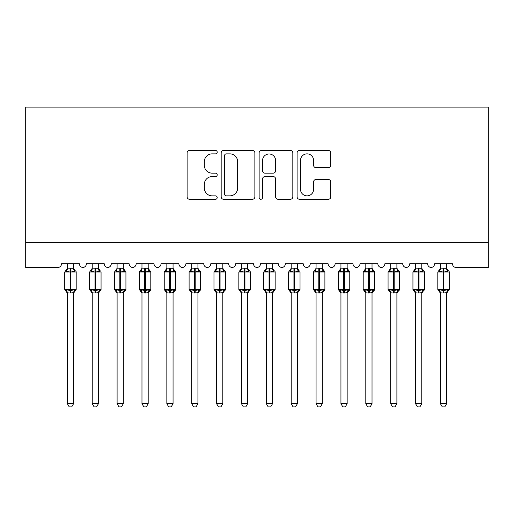 <?xml version="1.0" encoding="UTF-8"?>
<svg xmlns="http://www.w3.org/2000/svg" width="514" height="514" viewBox="0 0 514 514"><rect width="100%" height="100%" fill="white"/><g stroke="black" fill="none" stroke-linecap="round" stroke-linejoin="round"><path stroke-width="0.77" d="M217.21 152.157A1.709 1.709 0 0 0 215.501 150.454L189.563 150.454A2.441 2.441 0 0 0 187.122 152.889L187.122 196.836A2.441 2.441 0 0 0 189.563 199.278L215.501 199.278A1.709 1.709 0 0 0 217.21 197.569A1.709 1.709 0 0 0 215.501 195.86L212.141 195.86A7.813 7.813 0 0 1 204.328 188.047L204.328 184.385A7.813 7.813 0 0 1 212.141 176.572L215.501 176.572A1.709 1.709 0 0 0 217.21 174.863A1.709 1.709 0 0 0 215.501 173.154L212.141 173.154A7.813 7.813 0 0 1 204.328 165.341L204.328 161.679A7.813 7.813 0 0 1 212.141 153.866L215.501 153.866A1.709 1.709 0 0 0 217.21 152.157M328.343 167.66A2.441 2.441 0 0 0 330.785 165.219L330.785 152.889A2.441 2.441 0 0 0 328.343 150.454L299.54 150.454A2.441 2.441 0 0 0 297.098 152.889L297.098 196.836A2.441 2.441 0 0 0 299.54 199.278L328.343 199.278A2.441 2.441 0 0 0 330.785 196.836L330.785 181.943A2.441 2.441 0 0 0 328.343 179.502L316.02 179.502A2.441 2.441 0 0 0 313.579 181.943L313.579 189.325A6.528 6.528 0 0 1 307.044 195.86A6.528 6.528 0 0 1 300.517 189.325L300.517 160.4A6.528 6.528 0 0 1 307.044 153.866A6.528 6.528 0 0 1 313.579 160.4L313.579 165.219A2.441 2.441 0 0 0 316.02 167.66L328.343 167.66M488.3 242.64L488.3 107.092L25.7 107.092L25.7 267.505L57.786 267.505A3.733 3.733 0 0 0 61.513 263.778L79.419 263.778A3.733 3.733 0 0 0 82.902 267.498A3.733 3.733 0 0 0 86.384 263.778L104.291 263.778A3.733 3.733 0 0 0 107.773 267.498A3.733 3.733 0 0 0 111.255 263.778L129.162 263.778A3.733 3.733 0 0 0 132.644 267.498A3.733 3.733 0 0 0 136.126 263.778L154.033 263.778A3.733 3.733 0 0 0 157.515 267.498A3.733 3.733 0 0 0 160.998 263.778L178.904 263.778A3.733 3.733 0 0 0 182.386 267.498A3.733 3.733 0 0 0 185.869 263.778L203.775 263.778A3.733 3.733 0 0 0 207.258 267.498A3.733 3.733 0 0 0 210.74 263.778L228.646 263.778A3.733 3.733 0 0 0 232.129 267.498A3.733 3.733 0 0 0 235.611 263.778L253.518 263.778A3.733 3.733 0 0 0 257 267.498A3.733 3.733 0 0 0 260.482 263.778L278.389 263.778A3.733 3.733 0 0 0 281.871 267.498A3.733 3.733 0 0 0 285.354 263.778L303.26 263.778A3.733 3.733 0 0 0 306.742 267.498A3.733 3.733 0 0 0 310.225 263.778L328.131 263.778A3.733 3.733 0 0 0 331.614 267.498A3.733 3.733 0 0 0 335.096 263.778L353.002 263.778A3.733 3.733 0 0 0 356.485 267.498A3.733 3.733 0 0 0 359.967 263.778L377.874 263.778A3.733 3.733 0 0 0 381.356 267.498A3.733 3.733 0 0 0 384.838 263.778L402.745 263.778A3.733 3.733 0 0 0 406.227 267.498A3.733 3.733 0 0 0 409.709 263.778L427.616 263.778A3.733 3.733 0 0 0 431.098 267.498A3.733 3.733 0 0 0 434.581 263.778L452.487 263.778A3.733 3.733 0 0 0 456.214 267.505L488.3 267.505L488.3 242.64L25.7 242.64M254.867 152.889A2.441 2.441 0 0 0 252.425 150.454L223.616 150.454A2.441 2.441 0 0 0 221.174 152.889L221.174 196.836A2.441 2.441 0 0 0 223.616 199.278L252.425 199.278A2.441 2.441 0 0 0 254.867 196.836L254.867 152.889M261.575 150.454L290.384 150.454A2.441 2.441 0 0 1 292.826 152.889L292.826 196.836A2.441 2.441 0 0 1 290.384 199.278L278.055 199.278A2.441 2.441 0 0 1 275.613 196.836L275.613 179.013A2.441 2.441 0 0 0 273.172 176.572L264.993 176.572A2.441 2.441 0 0 0 262.551 179.013L262.551 197.569A1.709 1.709 0 0 1 260.842 199.278A1.709 1.709 0 0 1 259.133 197.569L259.133 152.889A2.441 2.441 0 0 1 261.575 150.454M226.301 153.866A1.709 1.709 0 0 0 224.592 155.575L224.592 194.151A1.709 1.709 0 0 0 226.301 195.86L229.842 195.86A7.813 7.813 0 0 0 237.654 188.047L237.654 161.679A7.813 7.813 0 0 0 229.842 153.866L226.301 153.866M275.613 160.522A6.528 6.528 0 0 0 269.085 153.988A6.528 6.528 0 0 0 262.551 160.522L262.551 170.712A2.441 2.441 0 0 0 264.993 173.154L273.172 173.154A2.441 2.441 0 0 0 275.613 170.712L275.613 160.522M67.36 403.676L73.579 403.676L71.709 406.908L69.223 406.908L67.36 403.676L67.36 292.781A2.737 2.609 180 0 0 65.92 290.5L66.454 289.697L70.097 290.577L70.097 289.459L70.842 289.459L70.842 270.929L74.479 271.803L75.372 270.878A1.246 1.246 0 0 1 76.188 272.047L64.745 272.047L64.745 289.459L70.097 289.459L70.097 270.929L66.454 271.803L65.92 271.007A2.737 2.609 0 0 0 67.36 268.706M73.579 403.676L73.579 292.665L70.097 293.038L70.097 290.577L70.842 290.577L70.842 289.459L76.188 289.459A1.246 1.246 0 0 1 75.372 290.622L75.012 290.5L75.372 290.622L73.579 293.192M73.579 292.794L73.579 292.794A2.737 2.609 180 0 1 75.012 290.5L74.479 289.697L70.842 290.577L70.842 293.038M70.097 293.038L67.36 292.794M67.36 263.778L67.36 268.835L73.579 268.706A2.737 2.609 0 0 0 75.012 271.007M73.579 263.778L73.579 268.726M66.454 271.803L66.82 270.743M74.479 271.803L73.579 268.835M73.579 292.665L74.479 289.697M67.36 292.665L66.454 289.697M92.231 403.676L98.45 403.676L96.581 406.908L94.094 406.908L92.231 403.676L92.231 292.781A2.737 2.609 180 0 0 90.792 290.5L91.325 289.697L94.968 290.577L94.968 289.459L95.713 289.459L95.713 270.929L99.35 271.803L100.243 270.878A1.246 1.246 0 0 1 101.059 272.047L89.616 272.047L89.616 289.459L94.968 289.459L94.968 270.929L91.325 271.803L90.792 271.007A2.737 2.609 0 0 0 92.231 268.706M98.45 403.676L98.45 292.665L94.968 293.038L94.968 290.577L95.713 290.577L95.713 289.459L101.059 289.459A1.246 1.246 0 0 1 100.243 290.622L99.883 290.5L100.243 290.622L98.45 293.192M98.45 292.794L98.45 292.794A2.737 2.609 180 0 1 99.883 290.5L99.35 289.697L95.713 290.577L95.713 293.038M94.968 293.038L92.231 292.794M92.231 263.778L92.231 268.835L98.45 268.706A2.737 2.609 0 0 0 99.883 271.007M98.45 263.778L98.45 268.726M91.325 271.803L91.691 270.743M99.35 271.803L98.45 268.835M98.45 292.665L99.35 289.697M92.231 292.665L91.325 289.697M117.102 403.676L123.321 403.676L121.452 406.908L118.965 406.908L117.102 403.676L117.102 292.781A2.737 2.609 180 0 0 115.663 290.5L116.196 289.697L119.839 290.577L119.839 289.459L120.584 289.459L120.584 270.929L124.221 271.803L125.114 270.878A1.246 1.246 0 0 1 125.93 272.047L114.487 272.047L114.487 289.459L119.839 289.459L119.839 270.929L116.196 271.803L115.663 271.007A2.737 2.609 0 0 0 117.102 268.706M123.321 403.676L123.321 292.665L119.839 293.038L119.839 290.577L120.584 290.577L120.584 289.459L125.93 289.459A1.246 1.246 0 0 1 125.114 290.622L124.754 290.5L125.114 290.622L123.321 293.192M123.321 292.794L123.321 292.794A2.737 2.609 180 0 1 124.754 290.5L124.221 289.697L120.584 290.577L120.584 293.038M119.839 293.038L117.102 292.794M117.102 263.778L117.096 268.835L123.321 268.706A2.737 2.609 0 0 0 124.754 271.007M123.321 263.778L123.321 268.726M116.196 271.803L116.562 270.743M124.221 271.803L123.321 268.835M123.321 292.665L124.221 289.697M117.096 292.665L116.196 289.697M141.973 403.676L148.193 403.676L146.323 406.908L143.836 406.908L141.973 403.676L141.973 292.781A2.737 2.609 180 0 0 140.534 290.5L141.067 289.697L144.71 290.577L144.71 289.459L145.456 289.459L145.456 270.929L149.092 271.803L149.985 270.878A1.246 1.246 0 0 1 150.801 272.047L139.358 272.047L139.358 289.459L144.71 289.459L144.71 270.929L141.067 271.803L140.534 271.007A2.737 2.609 0 0 0 141.973 268.706M148.193 403.676L148.193 292.665L144.71 293.038L144.71 290.577L145.456 290.577L145.456 289.459L150.801 289.459A1.246 1.246 0 0 1 149.985 290.622L149.625 290.5L149.985 290.622L148.193 293.192M148.193 292.794L148.193 292.794A2.737 2.609 180 0 1 149.625 290.5L149.092 289.697L145.456 290.577L145.456 293.038M144.71 293.038L141.973 292.794M141.973 263.778L141.967 268.835L148.193 268.706A2.737 2.609 0 0 0 149.625 271.007M148.193 263.778L148.193 268.726M141.067 271.803L141.434 270.743M149.092 271.803L148.193 268.835M148.193 292.665L149.092 289.697M141.967 292.665L141.067 289.697M166.844 403.676L173.057 403.676L171.194 406.908L168.708 406.908L166.844 403.676L166.844 292.781A2.737 2.609 180 0 0 165.405 290.5L165.938 289.697L169.581 290.577L169.581 289.459L170.327 289.459L170.327 270.929L173.963 271.803L174.856 270.878A1.246 1.246 0 0 1 175.672 272.047L164.229 272.047L164.229 289.459L169.581 289.459L169.581 270.929L165.938 271.803L165.405 271.007A2.737 2.609 0 0 0 166.844 268.706M173.057 403.676L173.064 292.665L169.581 293.038L169.581 290.577L170.327 290.577L170.327 289.459L175.672 289.459A1.246 1.246 0 0 1 174.856 290.622L174.497 290.5L174.856 290.622L173.057 293.192M173.057 292.794L173.057 292.794A2.737 2.609 180 0 1 174.497 290.5L173.963 289.697L170.327 290.577L170.327 293.038M169.581 293.038L166.844 292.794M166.844 263.778L166.838 268.835L173.057 268.706A2.737 2.609 0 0 0 174.497 271.007M173.057 263.778L173.057 268.726M165.938 271.803L166.305 270.743M173.963 271.803L173.064 268.835M173.064 292.665L173.963 289.697M166.838 292.665L165.938 289.697M191.716 403.676L197.929 403.676L196.065 406.908L193.579 406.908L191.716 403.676L191.716 292.781A2.737 2.609 180 0 0 190.276 290.5L190.81 289.697L194.453 290.577L194.453 289.459L195.198 289.459L195.198 270.929L198.834 271.803L199.728 270.878A1.246 1.246 0 0 1 200.544 272.047L189.101 272.047L189.101 289.459L194.453 289.459L194.453 270.929L190.81 271.803L190.276 271.007A2.737 2.609 0 0 0 191.716 268.706M197.929 403.676L197.935 292.665L194.453 293.038L194.453 290.577L195.198 290.577L195.198 289.459L200.544 289.459A1.246 1.246 0 0 1 199.728 290.622L199.368 290.5L199.728 290.622L197.929 293.192M197.929 292.794L197.929 292.794A2.737 2.609 180 0 1 199.368 290.5L198.834 289.697L195.198 290.577L195.198 293.038M194.453 293.038L191.716 292.794M191.716 263.778L191.709 268.835L197.929 268.706A2.737 2.609 0 0 0 199.368 271.007M197.929 263.778L197.929 268.726M190.81 271.803L191.176 270.743M198.834 271.803L197.935 268.835M197.935 292.665L198.834 289.697M191.709 292.665L190.81 289.697M216.587 403.676L222.8 403.676L220.936 406.908L218.45 406.908L216.587 403.676L216.587 292.781A2.737 2.609 180 0 0 215.148 290.5L215.681 289.697L219.317 290.577L219.317 289.459L220.069 289.459L220.069 270.929L223.706 271.803L224.599 270.878A1.246 1.246 0 0 1 225.415 272.047L213.972 272.047L213.972 289.459L219.317 289.459L219.317 270.929L215.681 271.803L215.148 271.007A2.737 2.609 0 0 0 216.587 268.706M222.8 403.676L222.806 292.665L219.317 293.038L219.317 290.577L220.069 290.577L220.069 289.459L225.415 289.459A1.246 1.246 0 0 1 224.599 290.622L224.239 290.5L224.599 290.622L222.8 293.192M222.8 292.794L222.8 292.794A2.737 2.609 180 0 1 224.239 290.5L223.706 289.697L220.069 290.577L220.069 293.038M219.317 293.038L216.587 292.794M216.587 263.778L216.58 268.835L222.8 268.706A2.737 2.609 0 0 0 224.239 271.007M222.8 263.778L222.8 268.726M215.681 271.803L216.047 270.743M223.706 271.803L222.806 268.835M222.806 292.665L223.706 289.697M216.58 292.665L215.681 289.697M241.458 403.676L247.671 403.676L245.808 406.908L243.321 406.908L241.458 403.676L241.458 292.781A2.737 2.609 180 0 0 240.019 290.5L240.552 289.697L244.189 290.577L244.189 289.459L244.94 289.459L244.94 270.929L248.577 271.803L249.47 270.878A1.246 1.246 0 0 1 250.286 272.047L238.843 272.047L238.843 289.459L244.189 289.459L244.189 270.929L240.552 271.803L240.019 271.007A2.737 2.609 0 0 0 241.458 268.706M247.671 403.676L247.677 292.665L244.189 293.038L244.189 290.577L244.94 290.577L244.94 289.459L250.286 289.459A1.246 1.246 0 0 1 249.47 290.622L249.11 290.5L249.47 290.622L247.671 293.192M247.671 292.794L247.671 292.794A2.737 2.609 180 0 1 249.11 290.5L248.577 289.697L244.94 290.577L244.94 293.038M244.189 293.038L241.458 292.794M241.458 263.778L241.451 268.835L247.671 268.706A2.737 2.609 0 0 0 249.11 271.007M247.671 263.778L247.671 268.726M240.552 271.803L240.918 270.743M248.577 271.803L247.677 268.835M247.677 292.665L248.577 289.697M241.451 292.665L240.552 289.697M266.329 403.676L272.542 403.676L270.679 406.908L268.192 406.908L266.329 403.676L266.329 292.781A2.737 2.609 180 0 0 264.89 290.5L265.423 289.697L269.06 290.577L269.06 289.459L269.811 289.459L269.811 270.929L273.448 271.803L274.341 270.878A1.246 1.246 0 0 1 275.157 272.047L263.714 272.047L263.714 289.459L269.06 289.459L269.06 270.929L265.423 271.803L264.89 271.007A2.737 2.609 0 0 0 266.329 268.706M272.542 403.676L272.548 292.665L269.06 293.038L269.06 290.577L269.811 290.577L269.811 289.459L275.157 289.459A1.246 1.246 0 0 1 274.341 290.622L273.981 290.5L274.341 290.622L272.542 293.192M272.542 292.794L272.542 292.794A2.737 2.609 180 0 1 273.981 290.5L273.448 289.697L269.811 290.577L269.811 293.038M269.06 293.038L266.329 292.794M266.329 263.778L266.323 268.835L272.542 268.706A2.737 2.609 0 0 0 273.981 271.007M272.542 263.778L272.542 268.726M265.423 271.803L265.789 270.743M273.448 271.803L272.548 268.835M272.548 292.665L273.448 289.697M266.323 292.665L265.423 289.697M291.2 403.676L297.413 403.676L295.55 406.908L293.064 406.908L291.2 403.676L291.2 292.781A2.737 2.609 180 0 0 289.761 290.5L290.294 289.697L293.931 290.577L293.931 289.459L294.683 289.459L294.683 270.929L298.319 271.803L299.212 270.878A1.246 1.246 0 0 1 300.028 272.047L288.585 272.047L288.585 289.459L293.931 289.459L293.931 270.929L290.294 271.803L289.761 271.007A2.737 2.609 0 0 0 291.2 268.706M297.413 403.676L297.42 292.665L293.931 293.038L293.931 290.577L294.683 290.577L294.683 289.459L300.028 289.459A1.246 1.246 0 0 1 299.212 290.622L298.852 290.5L299.212 290.622L297.413 293.192M297.413 292.794L297.413 292.794A2.737 2.609 180 0 1 298.852 290.5L298.319 289.697L294.683 290.577L294.683 293.038M293.931 293.038L291.2 292.794M291.2 263.778L291.194 268.835L297.413 268.706A2.737 2.609 0 0 0 298.852 271.007M297.413 263.778L297.413 268.726M290.294 271.803L290.661 270.743M298.319 271.803L297.42 268.835M297.42 292.665L298.319 289.697M291.194 292.665L290.294 289.697M316.071 403.676L322.284 403.676L320.421 406.908L317.935 406.908L316.071 403.676L316.071 292.781A2.737 2.609 180 0 0 314.632 290.5L315.166 289.697L318.802 290.577L318.802 289.459L319.547 289.459L319.547 270.929L323.19 271.803L324.083 270.878A1.246 1.246 0 0 1 324.899 272.047L313.456 272.047L313.456 289.459L318.802 289.459L318.802 270.929L315.166 271.803L314.632 271.007A2.737 2.609 0 0 0 316.071 268.706M322.284 403.676L322.291 292.665L318.802 293.038L318.802 290.577L319.547 290.577L319.547 289.459L324.899 289.459A1.246 1.246 0 0 1 324.083 290.622L323.724 290.5L324.083 290.622L322.284 293.192M322.284 292.794L322.284 292.794A2.737 2.609 180 0 1 323.724 290.5L323.19 289.697L319.547 290.577L319.547 293.038M318.802 293.038L316.071 292.794M316.071 263.778L316.065 268.835L322.284 268.706A2.737 2.609 0 0 0 323.724 271.007M322.284 263.778L322.284 268.726M315.166 271.803L315.532 270.743M323.19 271.803L322.291 268.835M322.291 292.665L323.19 289.697M316.065 292.665L315.166 289.697M340.943 403.676L347.156 403.676L345.292 406.908L342.806 406.908L340.943 403.676L340.943 292.781A2.737 2.609 180 0 0 339.503 290.5L340.037 289.697L343.673 290.577L343.673 289.459L344.419 289.459L344.419 270.929L348.062 271.803L348.955 270.878A1.246 1.246 0 0 1 349.771 272.047L338.328 272.047L338.328 289.459L343.673 289.459L343.673 270.929L340.037 271.803L339.503 271.007A2.737 2.609 0 0 0 340.943 268.706M347.156 403.676L347.162 292.665L343.673 293.038L343.673 290.577L344.419 290.577L344.419 289.459L349.771 289.459A1.246 1.246 0 0 1 348.955 290.622L348.595 290.5L348.955 290.622L347.156 293.192M347.156 292.794L347.156 292.794A2.737 2.609 180 0 1 348.595 290.5L348.062 289.697L344.419 290.577L344.419 293.038M343.673 293.038L340.943 292.794M340.943 263.778L340.936 268.835L347.156 268.706A2.737 2.609 0 0 0 348.595 271.007M347.156 263.778L347.156 268.726M340.037 271.803L340.403 270.743M348.062 271.803L347.162 268.835M347.162 292.665L348.062 289.697M340.936 292.665L340.037 289.697M365.807 403.676L372.027 403.676L370.164 406.908L367.677 406.908L365.807 403.676L365.807 292.781A2.737 2.609 180 0 0 364.375 290.5L364.908 289.697L368.544 290.577L368.544 289.459L369.29 289.459L369.29 270.929L372.933 271.803L373.826 270.878A1.246 1.246 0 0 1 374.642 272.047L363.199 272.047L363.199 289.459L368.544 289.459L368.544 270.929L364.908 271.803L364.375 271.007A2.737 2.609 0 0 0 365.807 268.706M372.027 403.676L372.033 292.665L368.544 293.038L368.544 290.577L369.29 290.577L369.29 289.459L374.642 289.459A1.246 1.246 0 0 1 373.826 290.622L373.466 290.5L373.826 290.622L372.027 293.192M372.027 292.794L372.027 292.794A2.737 2.609 180 0 1 373.466 290.5L372.933 289.697L369.29 290.577L369.29 293.038M368.544 293.038L365.807 292.794M365.807 263.778L365.807 268.835L372.027 268.706A2.737 2.609 0 0 0 373.466 271.007M372.027 263.778L372.027 268.726M364.908 271.803L365.274 270.743M372.933 271.803L372.033 268.835M372.033 292.665L372.933 289.697M365.807 292.665L364.908 289.697M390.679 403.676L396.898 403.676L395.035 406.908L392.548 406.908L390.679 403.676L390.679 292.781A2.737 2.609 180 0 0 389.246 290.5L389.779 289.697L393.416 290.577L393.416 289.459L394.161 289.459L394.161 270.929L397.804 271.803L398.697 270.878A1.246 1.246 0 0 1 399.513 272.047L388.07 272.047L388.07 289.459L393.416 289.459L393.416 270.929L389.779 271.803L389.246 271.007A2.737 2.609 0 0 0 390.679 268.706M396.898 403.676L396.904 292.665L393.416 293.038L393.416 290.577L394.161 290.577L394.161 289.459L399.513 289.459A1.246 1.246 0 0 1 398.697 290.622L398.337 290.5L398.697 290.622L396.898 293.192M396.898 292.794L396.898 292.794A2.737 2.609 180 0 1 398.337 290.5L397.804 289.697L394.161 290.577L394.161 293.038M393.416 293.038L390.679 292.794M390.679 263.778L390.679 268.835L396.898 268.706A2.737 2.609 0 0 0 398.337 271.007M396.898 263.778L396.898 268.726M389.779 271.803L390.145 270.743M397.804 271.803L396.904 268.835M396.904 292.665L397.804 289.697M390.679 292.665L389.779 289.697M415.55 403.676L421.769 403.676L419.906 406.908L417.419 406.908L415.55 403.676L415.55 292.781A2.737 2.609 180 0 0 414.117 290.5L414.65 289.697L418.287 290.577L418.287 289.459L419.032 289.459L419.032 270.929L422.675 271.803L423.568 270.878A1.246 1.246 0 0 1 424.384 272.047L412.941 272.047L412.941 289.459L418.287 289.459L418.287 270.929L414.65 271.803L414.117 271.007A2.737 2.609 0 0 0 415.55 268.706M421.769 403.676L421.769 292.665L418.287 293.038L418.287 290.577L419.032 290.577L419.032 289.459L424.384 289.459A1.246 1.246 0 0 1 423.568 290.622L423.208 290.5L423.568 290.622L421.769 293.192M421.769 292.794L421.769 292.794A2.737 2.609 180 0 1 423.208 290.5L422.675 289.697L419.032 290.577L419.032 293.038M418.287 293.038L415.55 292.794M415.55 263.778L415.55 268.835L421.769 268.706A2.737 2.609 0 0 0 423.208 271.007M421.769 263.778L421.769 268.726M414.65 271.803L415.016 270.743M422.675 271.803L421.769 268.835M421.769 292.665L422.675 289.697M415.55 292.665L414.65 289.697M440.421 403.676L446.64 403.676L444.777 406.908L442.291 406.908L440.421 403.676L440.421 292.781A2.737 2.609 180 0 0 438.988 290.5L439.521 289.697L443.158 290.577L443.158 289.459L443.903 289.459L443.903 270.929L447.546 271.803L448.439 270.878A1.246 1.246 0 0 1 449.255 272.047L437.812 272.047L437.812 289.459L443.158 289.459L443.158 270.929L439.521 271.803L438.988 271.007A2.737 2.609 0 0 0 440.421 268.706M446.64 403.676L446.64 292.665L443.158 293.038L443.158 290.577L443.903 290.577L443.903 289.459L449.255 289.459A1.246 1.246 0 0 1 448.439 290.622L448.079 290.5L448.439 290.622L446.64 293.192M446.64 292.794L446.64 292.794A2.737 2.609 180 0 1 448.079 290.5L447.546 289.697L443.903 290.577L443.903 293.038M443.158 293.038L440.421 292.794M440.421 263.778L440.421 268.835L446.64 268.706A2.737 2.609 0 0 0 448.079 271.007M446.64 263.778L446.64 268.726M439.521 271.803L439.888 270.743M447.546 271.803L446.64 268.835M446.64 292.665L447.546 289.697M440.421 292.665L439.521 289.697M70.842 268.469L70.842 270.929L70.097 270.929L70.097 268.469M95.713 268.469L95.713 270.929L94.968 270.929L94.968 268.469M120.584 268.469L120.584 270.929L119.839 270.929L119.839 268.469M145.456 268.469L145.456 270.929L144.71 270.929L144.71 268.469M170.327 268.469L170.327 270.929L169.581 270.929L169.581 268.469M195.198 268.469L195.198 270.929L194.453 270.929L194.453 268.469M220.069 268.469L220.069 270.929L219.317 270.929L219.317 268.469M244.94 268.469L244.94 270.929L244.189 270.929L244.189 268.469M269.811 268.469L269.811 270.929L269.06 270.929L269.06 268.469M294.683 268.469L294.683 270.929L293.931 270.929L293.931 268.469M319.547 268.469L319.547 270.929L318.802 270.929L318.802 268.469M344.419 268.469L344.419 270.929L343.673 270.929L343.673 268.469M369.29 268.469L369.29 270.929L368.544 270.929L368.544 268.469M394.161 268.469L394.161 270.929L393.416 270.929L393.416 268.469M419.032 268.469L419.032 270.929L418.287 270.929L418.287 268.469M443.903 268.469L443.903 270.929L443.158 270.929L443.158 268.469M76.188 289.459L76.188 272.047M67.36 293.192L64.745 289.459M67.36 268.308L64.745 272.047M75.372 270.878L73.579 268.308M101.059 289.459L101.059 272.047M92.231 293.192L89.616 289.459M92.231 268.308L89.616 272.047M100.243 270.878L98.45 268.308M125.93 289.459L125.93 272.047M117.102 293.192L114.487 289.459M117.102 268.308L114.487 272.047M125.114 270.878L123.321 268.308M150.801 289.459L150.801 272.047M141.973 293.192L139.358 289.459M141.973 268.308L139.358 272.047M149.985 270.878L148.193 268.308M175.672 289.459L175.672 272.047M166.844 293.192L164.229 289.459M166.844 268.308L164.229 272.047M174.856 270.878L173.057 268.308M200.544 289.459L200.544 272.047M191.716 293.192L189.101 289.459M191.716 268.308L189.101 272.047M199.728 270.878L197.929 268.308M225.415 289.459L225.415 272.047M216.587 293.192L213.972 289.459M216.587 268.308L213.972 272.047M224.599 270.878L222.8 268.308M250.286 289.459L250.286 272.047M241.458 293.192L238.843 289.459M241.458 268.308L238.843 272.047M249.47 270.878L247.671 268.308M275.157 289.459L275.157 272.047M266.329 293.192L263.714 289.459M266.329 268.308L263.714 272.047M274.341 270.878L272.542 268.308M300.028 289.459L300.028 272.047M291.2 293.192L288.585 289.459M291.2 268.308L288.585 272.047M299.212 270.878L297.413 268.308M324.899 289.459L324.899 272.047M316.071 293.192L313.456 289.459M316.071 268.308L313.456 272.047M324.083 270.878L322.284 268.308M349.771 289.459L349.771 272.047M340.943 293.192L338.328 289.459M340.943 268.308L338.328 272.047M348.955 270.878L347.156 268.308M374.642 289.459L374.642 272.047M365.807 293.192L363.199 289.459M365.807 268.308L363.199 272.047M373.826 270.878L372.027 268.308M399.513 289.459L399.513 272.047M390.679 293.192L388.07 289.459M390.679 268.308L388.07 272.047M398.697 270.878L396.898 268.308M424.384 289.459L424.384 272.047M415.55 293.192L412.941 289.459M415.55 268.308L412.941 272.047M423.568 270.878L421.769 268.308M449.255 289.459L449.255 272.047M440.421 293.192L437.812 289.459M440.421 268.308L437.812 272.047M448.439 270.878L446.64 268.308"/></g></svg>
